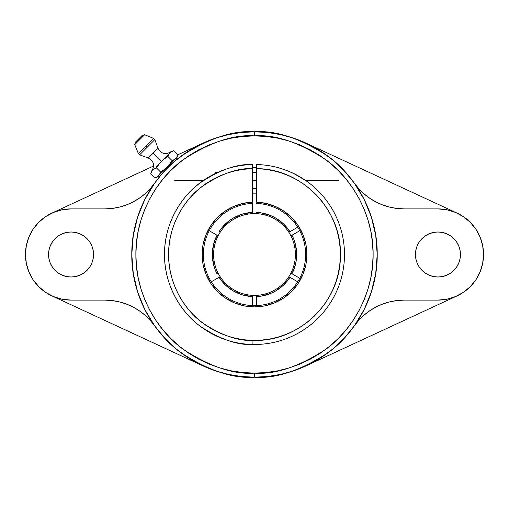 <?xml version="1.0" encoding="UTF-8"?>
<svg xmlns="http://www.w3.org/2000/svg" width="509" height="509" viewBox="0 0 509 509"><rect width="100%" height="100%" fill="white"/><g stroke="black" fill="none" stroke-linecap="round" stroke-linejoin="round"><path stroke-width="0.76" d="M256.542 164.553L256.542 164.541A89.985 89.985 0 0 1 344.485 254.5A89.985 89.985 0 0 1 252.903 344.472L252.973 340.381C298.751 342.36 340.591 302.104 340.375 256.281C342.5 210.516 302.365 168.549 256.542 168.632L256.542 164.541A89.985 89.985 0 0 1 344.485 254.5A89.985 89.985 0 0 1 252.903 344.472A89.985 89.985 0 0 1 164.515 254.5C164.172 224.781 180.32 197.613 199.127 183.571C218.959 170.095 236.736 163.752 252.458 164.541L252.458 168.632C237.34 167.881 220.27 174.04 201.246 187.108C183.215 200.718 167.919 227.059 168.613 255.569C168.657 284.098 184.474 309.72 202.429 322.814C221.345 335.355 238.193 341.208 252.973 340.381L252.903 344.472C237.309 345.356 219.538 339.128 199.592 325.792C180.67 311.871 164.178 284.588 164.515 254.5A89.985 89.985 0 0 1 252.458 164.541L252.458 165.737L252.458 164.541M256.542 167.544L252.458 167.544L256.542 167.544M175.707 160.437L189.011 150.734L202.926 143.156L215.282 138.232L228.096 134.669L241.221 132.518L254.5 131.793C275.827 130.158 300.367 138.34 328.12 156.333C354.474 175.166 377.691 212.845 377.207 254.5C377.691 296.155 354.474 333.834 328.12 352.667C300.367 370.66 275.827 378.842 254.5 377.207L254.5 373.116L254.5 377.207C233.173 378.842 208.633 370.66 180.88 352.667C154.526 333.834 131.309 296.155 131.793 254.5C131.309 212.845 154.526 175.166 180.88 156.333C208.633 138.34 233.173 130.158 254.5 131.793L254.5 135.884C233.886 134.3 210.16 142.208 183.329 159.61C157.86 177.806 135.413 214.232 135.884 254.5C135.413 294.768 157.86 331.194 183.329 349.39C210.16 366.792 233.886 374.7 254.5 373.116C275.114 374.7 298.84 366.792 325.671 349.39C351.14 331.194 373.587 294.768 373.116 254.5C373.587 214.232 351.14 177.806 325.671 159.61C298.84 142.208 275.114 134.3 254.5 135.884L254.5 131.793A122.707 122.707 0 0 1 377.207 254.5L375.731 273.448L371.354 291.937L364.17 309.529L354.359 325.805L358.94 320.136L364.158 315.052L369.941 310.624L376.215 306.908L382.876 303.962L389.843 301.831L397.02 300.539L404.292 300.106L437.944 300.106L404.292 300.106A61.354 61.354 0 0 0 354.359 325.805L344.339 338.078L332.816 348.964L319.989 358.266L306.074 365.844L456.987 295.939L306.074 365.844L293.718 370.768L280.904 374.331L267.779 376.482L254.5 377.207L241.221 376.482L228.096 374.331L215.282 370.768L202.926 365.844L52.013 295.939L202.926 365.844L189.011 358.266L176.184 348.964L164.661 338.078L154.641 325.805L144.83 309.529L137.646 291.937L133.269 273.448L131.793 254.5A122.707 122.707 0 0 1 254.5 131.793L267.779 132.518L280.904 134.669L293.718 138.232L306.074 143.156L456.987 213.061L306.074 143.156L319.989 150.734L332.816 160.036L344.339 170.922L354.359 183.195L364.17 199.471L371.354 217.063L375.731 235.552L377.207 254.5A122.707 122.707 0 0 1 254.5 377.207A122.707 122.707 0 0 1 131.793 254.5L133.269 235.552L137.646 217.063L144.83 199.471L154.641 183.195L150.06 188.864L144.842 193.948L139.059 198.376L132.785 202.092L126.124 205.038L119.157 207.169L111.98 208.461L104.708 208.894L71.056 208.894L104.708 208.894A61.354 61.354 0 0 0 154.641 183.195L161.487 174.472A122.707 122.707 0 0 0 154.641 183.195M144.639 134.745L142.425 135.197L138.811 138.811C143.474 134.147 143.474 134.147 138.811 138.811L139.695 139.695L144.639 134.745L153.68 138.403L144.639 134.745L134.745 144.639L135.197 142.425L138.811 138.811C134.147 143.474 134.147 143.474 138.811 138.811L139.695 139.695L134.745 144.639L138.403 153.68L153.68 138.403L154.838 139.6L158 148.291L153.145 153.145L161.372 161.372L153.145 153.145L158 148.291L154.838 139.6L139.6 154.838L148.291 158L153.145 153.145L148.291 158L139.6 154.838L138.403 153.68L146.045 146.045L147.222 147.222L139.6 154.838M256.542 295.354A40.905 40.905 0 0 1 252.458 295.354A40.905 40.905 0 0 0 256.542 295.354L256.542 296.613A42.164 42.164 0 0 0 289.945 277.329L297.72 281.814L289.945 277.329L283.583 285.027L275.579 291.014L271.106 293.254L261.518 296.073L256.542 296.613L256.542 295.354A40.905 40.905 0 0 0 290.9 235.845L291.994 235.215A42.164 42.164 0 0 1 296.664 254.5L295.405 254.5A40.905 40.905 0 0 1 218.1 273.155A40.905 40.905 0 0 0 220.142 276.699A40.905 40.905 0 0 1 213.595 254.5A40.905 40.905 0 0 0 218.1 273.155L217.521 273.492M217.521 235.508L218.1 235.845A40.905 40.905 0 0 1 220.142 232.301L219.055 231.671L222.007 227.631L229.241 220.741L233.421 217.986L242.602 214.054L252.458 212.387L252.458 203.415A51.129 51.129 0 0 0 203.371 254.5A51.129 51.129 0 0 0 254.5 305.629A51.129 51.129 0 0 0 305.629 254.5A51.129 51.129 0 0 1 254.5 305.629A51.129 51.129 0 0 1 203.371 254.5L202.111 254.5L203.371 254.5A51.129 51.129 0 0 1 252.458 203.415L252.458 213.646A40.905 40.905 0 0 1 254.5 213.595M256.542 165.718L256.542 202.156A52.389 52.389 0 0 1 306.889 254.5L305.629 254.5A51.129 51.129 0 0 0 256.542 203.415A51.129 51.129 0 0 1 305.629 254.5L306.889 254.5A52.389 52.389 0 0 1 254.5 306.889A52.389 52.389 0 0 1 202.111 254.5A52.389 52.389 0 0 1 252.458 202.156L252.458 168.632L244.11 169.236M252.458 180.466L256.542 180.466L252.458 180.466M199.948 182.941L193.471 188.375M194.26 187.656L195.411 186.631M206.482 178.398L203.352 180.466L206.482 178.398M215.644 173.34L215.644 172.29L215.644 173.34L208.047 177.431M215.644 172.29L217.916 172.29L217.203 172.608M214.225 174.033L212.73 174.797L214.232 174.027M210.898 175.783L211.579 175.414M254.5 193.146A61.354 61.354 0 0 1 256.542 193.185A61.354 61.354 0 0 0 252.458 193.185A61.354 61.354 0 0 1 254.5 193.146M212.52 174.905L209.097 176.808M338.351 180.466L305.648 180.466L293.521 173.416M316.999 189.762L315.096 187.974M319.576 192.351L318.545 191.289M162.785 172.984A122.707 122.707 0 0 0 162.778 172.99L159.037 177.406L165.953 169.548L172.965 162.804M174.466 161.487L172.99 162.778M157.975 176.337L159.037 177.406L157.975 176.337M177.406 159.037L176.337 157.975L177.406 159.037L176.426 159.839M460.441 254.5A22.498 22.498 0 0 1 437.944 276.998A22.498 22.498 0 0 1 415.446 254.5A22.498 22.498 0 0 1 437.944 232.002A22.498 22.498 0 0 1 460.441 254.5L460.009 258.89L458.73 263.108L456.649 266.996L453.85 270.406L450.44 273.206L446.552 275.286L442.334 276.565L437.944 276.998L433.553 276.565L429.335 275.286L425.448 273.206L422.037 270.406L419.238 266.996L417.164 263.108L415.878 258.89L415.446 254.5L415.878 250.11L417.164 245.892L419.238 242.004L422.037 238.594L425.448 235.794L429.335 233.714L433.553 232.435L437.944 232.002L442.334 232.435L446.552 233.714L450.44 235.794L453.85 238.594L456.649 242.004L458.73 245.892L460.009 250.11L460.441 254.5M93.554 254.5A22.498 22.498 0 0 1 71.056 276.998A22.498 22.498 0 0 1 48.559 254.5A22.498 22.498 0 0 1 71.056 232.002A22.498 22.498 0 0 1 93.554 254.5L93.122 258.89L91.836 263.108L89.762 266.996L86.963 270.406L83.552 273.206L79.665 275.286L75.447 276.565L71.056 276.998L66.666 276.565L62.448 275.286L58.56 273.206L55.15 270.406L52.351 266.996L50.27 263.108L48.991 258.89L48.559 254.5L48.991 250.11L50.27 245.892L52.351 242.004L55.15 238.594L58.56 235.794L62.448 233.714L66.666 232.435L71.056 232.002L75.447 232.435L79.665 233.714L83.552 235.794L86.963 238.594L89.762 242.004L91.836 245.892L93.122 250.11L93.554 254.5M483.55 254.5A45.606 45.606 0 0 1 437.944 300.106L446.845 299.228L455.396 296.632L463.279 292.421L470.195 286.745L475.864 279.835L480.076 271.952L482.672 263.395L483.55 254.5L482.672 245.605L480.076 237.048L475.864 229.165L470.195 222.255L463.279 216.579L455.396 212.368L446.845 209.772L437.944 208.894A45.606 45.606 0 0 1 483.55 254.5M151.281 172.067L150.728 173.684L154.844 177.8L157.122 177.189L154.844 177.8L150.728 173.684L152.083 170.655L151.281 172.067L152.083 170.655L151.338 171.406L153.438 169.306L156.467 167.945L160.017 162.727L156.352 166.386L162.727 160.017L167.945 156.467L169.306 153.438L162.727 160.017L170.655 152.083L173.684 150.728L171.406 151.338L173.684 150.728L177.8 154.844L176.438 157.873L175.09 159.222L172.061 160.583L168.511 165.8L165.8 168.511L160.583 172.061L159.222 175.09L156.46 177.24L157.873 176.438L165.8 168.511L160.583 172.061L159.222 175.09L175.09 159.222L172.061 160.583L168.511 165.8L176.438 157.873L177.24 156.46L176.438 157.873M142.425 135.197L141.076 136.552M138.403 153.68L134.745 144.639M154.838 139.6L147.222 147.222L146.045 146.045L153.68 138.403M171.406 151.338L170.655 152.083L171.406 151.338M156.467 167.945L154.851 168.504L156.467 167.945L160.583 172.061L156.467 167.945L160.017 162.727L162.727 160.017L167.945 156.467L172.061 160.583L167.945 156.467L169.306 153.438L172.067 151.281L173.684 150.728L177.8 154.844L177.24 156.46M157.122 177.189L157.873 176.438L157.122 177.189M152.083 170.655L154.851 168.504M172.061 160.583L173.677 160.023M167.945 156.467L165.247 158.108M160.583 172.061L163.281 170.42M104.708 300.106L71.056 300.106A45.606 45.606 0 0 1 25.45 254.5A45.606 45.606 0 0 1 71.056 208.894L62.155 209.772L53.604 212.368L45.721 216.579L38.805 222.255L33.136 229.165L28.924 237.048L26.328 245.605L25.45 254.5L26.328 263.395L28.924 271.952L33.136 279.835L38.805 286.745L45.721 292.421L53.604 296.632L62.155 299.228L71.056 300.106L104.708 300.106L111.98 300.539L119.157 301.831L126.124 303.962L132.785 306.908L139.059 310.624L144.842 315.052L150.06 320.136L154.641 325.805A61.354 61.354 0 0 0 104.708 300.106M404.292 208.894L437.944 208.894L404.292 208.894L397.02 208.461L389.843 207.169L382.876 205.038L376.215 202.092L369.941 198.376L364.158 193.948L358.94 188.864L354.359 183.195A61.354 61.354 0 0 0 404.292 208.894M159.088 177.342L159.355 177.017M174.721 161.27L175.662 160.475M175.79 160.367L176.578 159.711M176.687 159.622L177.399 159.043M202.926 143.156L177.768 154.812L202.926 143.156M153.667 165.972L52.013 213.061L153.667 165.972M53.082 212.584L54.291 212.088M61.85 209.835L62.785 209.651M62.785 299.349L61.85 299.165M54.291 296.912L53.082 296.416M159.667 176.636L159.037 177.406M161.48 174.479L160.157 176.038M455.918 296.416L454.709 296.912M447.15 299.165L446.215 299.349M446.215 209.651L447.15 209.835M454.709 212.088L455.918 212.584M45.925 292.554L44.926 291.873M39.613 287.534L37.959 285.873M33.817 280.822L32.926 279.517M29.159 272.519L28.415 270.68M26.608 264.705L26.15 262.466M26.15 246.534L26.608 244.295M28.415 238.32L29.159 236.481M32.926 229.483L33.817 228.178M37.959 223.127L39.613 221.466M44.926 217.127L45.925 216.446M463.075 216.446L464.074 217.127M469.387 221.466L471.041 223.127M475.183 228.178L476.074 229.483M479.841 236.481L480.585 238.32M482.392 244.295L482.85 246.534M482.85 262.466L482.392 264.705M480.585 270.68L479.841 272.519M476.074 279.517L475.183 280.822M471.041 285.873L469.387 287.534M464.074 291.873L463.075 292.554M456.649 266.996L457.05 266.379M52.351 242.004L51.95 242.621M254.5 135.884L266.124 136.457L277.64 138.162L288.934 140.993L299.89 144.912L310.414 149.888L320.396 155.875L329.749 162.81L338.37 170.63L346.19 179.251L353.125 188.604L359.112 198.586L364.088 209.11L368.007 220.066L370.838 231.36L372.543 242.876L373.116 254.5L372.543 266.124L370.838 277.64L368.007 288.934L364.088 299.89L359.112 310.414L353.125 320.396L346.19 329.749L338.37 338.37L329.749 346.19L320.396 353.125L310.414 359.112L299.89 364.088L288.934 368.007L277.64 370.838L266.124 372.543L254.5 373.116L242.876 372.543L231.36 370.838L220.066 368.007L209.11 364.088L198.586 359.112L188.604 353.125L179.251 346.19L170.63 338.37L162.81 329.749L155.875 320.396L149.888 310.414L144.912 299.89L140.993 288.934L138.162 277.64L136.457 266.124L135.884 254.5L136.457 242.876L138.162 231.36L140.993 220.066L144.912 209.11L149.888 198.586L155.875 188.604L162.81 179.251L170.63 170.63L179.251 162.81L188.604 155.875L198.586 149.888L209.11 144.912L220.066 140.993L231.36 138.162L242.876 136.457L254.5 135.884M283.265 169.236L284.035 169.503M281.751 168.74L282.52 168.988M295.284 174.288L288.259 171.088L280.911 168.479M210.739 175.872L211.184 175.63M256.542 296.613L256.542 305.585L256.542 296.613M285.218 295.373L289.92 291.371M252.458 295.354L252.458 296.613A42.164 42.164 0 0 1 219.055 277.329L220.142 276.699A40.905 40.905 0 0 0 252.458 295.354L252.458 305.585L252.458 296.613L242.602 294.946L233.421 291.014L225.417 285.027L219.055 277.329L211.28 281.814L220.142 276.699A40.905 40.905 0 0 1 218.1 273.155L217.006 273.785L214.989 269.204L213.519 264.419L212.336 254.5L213.519 244.581L217.006 235.215L209.231 230.736L218.1 235.845A40.905 40.905 0 0 1 256.542 213.646L256.542 212.387L261.518 212.927L271.106 215.746L275.579 217.986L283.583 223.973L289.945 231.671L297.72 227.186L288.858 232.301A40.905 40.905 0 0 1 290.9 235.845L291.479 235.508M252.458 213.646A40.905 40.905 0 0 0 220.142 232.301L219.055 231.671A42.164 42.164 0 0 1 252.458 212.387L252.458 213.646A40.905 40.905 0 0 1 256.542 213.646L256.542 212.387A42.164 42.164 0 0 1 289.945 231.671L288.858 232.301A40.905 40.905 0 0 0 256.542 213.646A40.905 40.905 0 0 1 295.405 254.5L296.664 254.5L296.365 259.495L295.481 264.419L291.994 273.785L299.763 278.27L290.9 273.155A40.905 40.905 0 0 1 288.858 276.699M281.738 168.733L280.72 168.422M291.752 172.589L288.259 171.088M305.648 180.466L298.783 176.171M252.458 167.06L252.458 168.632L244.161 169.23L235.96 170.63L227.937 172.818L220.155 175.77L212.705 179.461L205.642 183.857L199.038 188.915L192.956 194.584L187.446 200.82L182.572 207.557L178.366 214.734L174.88 222.287L172.131 230.138L170.165 238.218L168.982 246.451L168.606 254.761L169.033 263.07L170.267 271.291L172.284 279.365L175.071 287.197L178.608 294.73L182.858 301.882L187.776 308.588L193.318 314.785L199.439 320.422L206.069 325.442L213.163 329.794L220.639 333.44L228.433 336.341L236.469 338.479L244.676 339.827L252.973 340.381L261.384 340.12L269.725 339.032L277.927 337.136L285.899 334.451L293.566 330.996L300.864 326.803L307.716 321.923L314.053 316.394L319.824 310.274L324.965 303.612L329.431 296.486L333.179 288.953L336.175 281.089L338.383 272.97L339.789 264.68L340.375 256.281L340.139 247.877L339.077 239.529L337.206 231.328L334.547 223.349L331.111 215.663L326.95 208.359L322.082 201.488L316.573 195.132L310.471 189.348L303.828 184.182L296.709 179.696L289.188 175.923L281.337 172.907L273.225 170.674L264.934 169.243L256.542 168.632L256.542 202.156L266.468 203.498L275.954 206.711L284.658 211.668L292.261 218.189L298.478 226.034L303.09 234.929L305.928 244.53L306.889 254.5L305.884 264.718L302.9 274.548L298.058 283.602L291.542 291.542L283.602 298.058L274.548 302.9L264.718 305.884L254.5 306.889L244.282 305.884L234.452 302.9L225.398 298.058L217.458 291.542L210.942 283.602L206.1 274.548L203.116 264.718L202.111 254.5L203.072 244.53L205.91 234.929L210.522 226.034L216.739 218.189L224.342 211.668L233.046 206.711L242.532 203.498L252.458 202.156L252.458 168.632M256.542 165.737L256.542 164.541M240.019 169.834L235.864 170.649M173.372 226.282L171.959 230.73M168.733 259.215L169.128 263.948M169.599 267.537L170.451 272.2M225.595 335.386L229.674 336.729M223.782 213.627L219.08 217.629M220.142 232.301A40.905 40.905 0 0 0 213.595 254.5A40.905 40.905 0 0 1 218.1 235.845L217.006 235.215A42.164 42.164 0 0 0 217.006 273.785L218.1 273.155M291.479 273.492L291.994 273.785A42.164 42.164 0 0 0 296.664 254.5L295.481 244.581L294.011 239.796L291.994 235.215L290.9 235.845M299.763 230.73L291.994 235.215L299.763 230.73M256.542 167.06L256.542 168.632M203.352 180.466L174.74 180.466M158 148.291C161.289 154.036 165.711 155.105 171.259 151.485M252.458 172.29L256.542 172.29M148.291 158C154.036 161.289 155.105 165.711 151.485 171.259M150.728 173.684L151.338 171.406M177.8 154.844L177.189 157.122M252.458 188.648L256.542 188.648"/></g></svg>
